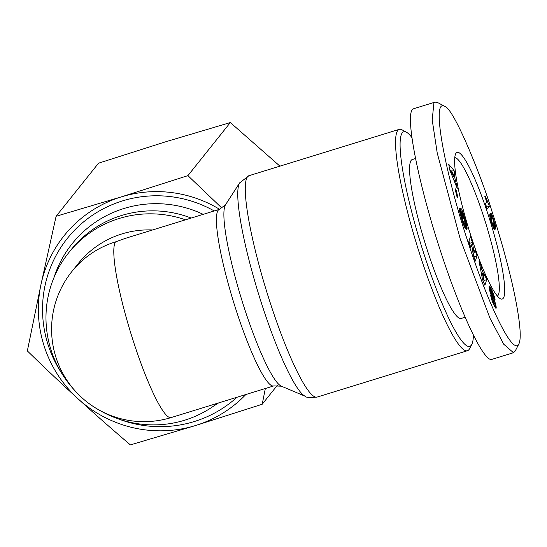<?xml version="1.0" encoding="UTF-8"?>
<svg xmlns="http://www.w3.org/2000/svg" width="547" height="547" viewBox="0 0 547 547"><rect width="100%" height="100%" fill="white"/><g stroke="black" fill="none" stroke-linecap="round" stroke-linejoin="round"><path stroke-width="0.82" d="M185.488 219.812A106.583 104.867 -141.4 0 0 68.628 252.823A106.583 104.867 -141.4 0 0 51.172 350.415A106.583 104.867 -141.4 0 0 74.583 390.264M99.78 410.4A106.583 104.867 -141.4 0 0 217.426 403.289M406.4 132.196L402.079 129.858A115.82 17.21 72.9 0 0 399.221 129.359A115.82 17.21 72.9 0 0 420.424 256.215A115.82 17.21 72.9 0 0 467.487 350.709A115.82 17.21 72.9 0 0 469.572 348.692L471.815 344.323A112.265 16.683 -107.1 0 1 424.178 254.683A112.265 16.683 -107.1 0 1 406.4 132.196A112.265 16.683 -107.1 0 1 411.912 137.557M454.742 157.659A72.477 10.769 -107.1 0 1 483.746 216.865A72.477 10.769 -107.1 0 1 497.421 296.057M471.117 236.468A76.737 11.405 -107.1 0 1 455.692 153.755A76.737 11.405 -107.1 0 1 488.252 215.026A76.737 11.405 -107.1 0 1 500.409 298.751A76.737 11.405 -107.1 0 1 471.117 236.468M465.114 317.239L461.21 318.443A83.13 12.355 -107.1 0 1 427.433 250.615A83.13 12.355 -107.1 0 1 412.212 159.56L415.522 158.541M444.52 106.275L437.614 102.528L435.152 102.098L433.894 103.007L432.212 119.964L437.21 152.934L460.143 238.69L490.009 318.299L503.719 344.213L513.476 352.712L515.247 350.996L518.836 344.008C521.558 338.771 520.238 322.744 514.877 295.92C508.149 263.326 497.531 228.304 491.739 210.663C483.473 182.329 454.14 107.821 444.52 106.275C430.393 98.07 446.468 177.713 467.931 241.76C486.598 300.064 512.546 356.582 518.836 344.008M435.152 102.098L413.669 108.723L412.411 109.632C405.17 116.73 418.393 183.594 440.137 249.911C460.348 312.611 484.218 362.982 491.985 359.338L513.476 352.712M265.336 388.514L262.198 404.254L195.539 425.532L130.391 444.902C111.766 429.005 94.337 413.662 78.112 398.859C61.886 384.062 44.963 368.083 27.35 350.914L40.97 284.549A120.791 118.843 -141.4 0 0 44.252 346.422A120.791 118.843 -141.4 0 0 78.112 398.859A120.791 118.843 -141.4 0 0 195.539 425.532A120.791 118.843 -141.4 0 0 245.842 394.524M191.183 218.055A106.583 104.867 -141.4 0 0 71.007 249.842L68.628 252.823M219.579 209.296A120.791 118.843 -141.4 0 0 121.256 196.906A120.791 118.843 -141.4 0 0 40.97 284.549L56.109 216.284L121.256 196.906L187.915 175.635L222 208.181M279.934 166.151L230.335 122.549L165.194 141.926L98.528 163.197L56.109 216.284M230.335 122.549L187.915 175.635M277.281 385.382L262.198 404.254M473.415 335.202A112.265 16.683 -107.1 0 1 471.815 344.323M484.833 196.537L485.244 196.024L489.415 206.24L487.117 209.118L485.374 203.737L486.878 201.857A8.355 1.244 -107.1 0 1 484.833 196.537M486.536 207.313L485.572 203.491M489.415 206.24L486.734 207.067M487.986 201.836L486.529 202.287M487.746 201.515L486.851 201.795M487.473 201.091L486.639 201.344M487.179 200.558L486.392 200.804M486.864 199.928L486.126 200.161M486.645 199.457L485.934 199.676M486.345 198.773L485.668 198.978M486.009 197.966L485.374 198.158M485.64 197.043L485.052 197.228M490.638 213.221L490.29 213.33L491.206 213.597L492.553 216.236L495.308 225.125L495.609 227.429L493.524 228.072M495.589 226.923L493.312 227.627M495.507 226.239L493.032 226.998M495.37 225.446L492.731 226.267M492.642 226.034L492.266 224.42M495.308 225.125L492.628 225.952M495.117 224.249L492.43 225.077M494.864 223.231L493.661 223.607M494.803 223.012L493.784 223.333M494.55 222.123L493.866 222.335M494.242 221.111L493.674 221.289M493.886 219.99L493.346 220.154M493.585 219.08L492.997 219.258M490.577 218.978L490.057 217.549M493.223 218.034L490.536 218.862M492.874 217.07L490.187 217.904M492.553 216.236L489.955 217.036L489.743 214.964L490.297 213.323M492.245 215.497L489.825 216.243M491.951 214.855L489.756 215.532M491.678 214.321L489.75 214.916M491.623 214.212L489.763 214.786M491.411 213.87L489.804 214.369M491.206 213.597L489.886 214M491.008 213.405L489.996 213.713M490.823 213.275L490.139 213.48M495.609 227.429L494.919 229.371L493.51 228.037L489.948 217.015M495.076 229.282L494.714 229.391M495.233 229.125L494.543 229.337M495.295 229.043L494.467 229.296M495.397 228.837L494.303 229.179M495.479 228.578L494.126 228.995M495.541 228.277L493.948 228.769M495.589 227.928L493.763 228.496M495.596 227.887L493.743 228.455M492.252 223.114L493.073 224.174L493.893 222.561L493.093 219.456L492.191 218.479L491.473 219.798L492.252 223.114L491.671 223.292M491.924 222.219L491.377 222.39M491.76 221.679L491.206 221.85M491.568 220.858L490.96 221.043M491.479 220.161L490.762 220.379M491.473 220.113L490.748 220.332M491.473 219.798L490.666 220.044M491.514 219.497L490.591 219.778M491.589 219.231L490.529 219.559M491.705 218.985L490.481 219.361M491.849 218.759L490.44 219.197M491.862 218.738L490.433 219.183M492.033 218.568L490.406 219.073M492.191 218.479L490.392 219.032M493.073 224.174L492.074 224.482M492.95 224.161L492.061 224.434M492.929 224.147L492.054 224.42M492.697 223.949L491.965 224.167M492.45 223.538L491.821 223.737M481.811 269.527L484.28 275.469L484.478 274.307L486.7 279.64L484.922 285.295L482.55 279.592L479.035 261.234L481.312 266.697L481.811 269.527L480.69 269.876M481.312 266.697L480.15 267.059M483.541 281.978L484.013 280.474L483.541 279.339M486.7 279.64L484.013 280.474M484.28 275.469L483.486 275.715M483.534 279.387L483.992 276.926L482.447 273.213L483.534 279.387L482.584 279.681M482.447 273.213L481.387 273.534M461.552 218.766L459.658 211.675L459.501 208.4L463.029 220.838L464.287 222.957L464.902 223.073L465.053 222.636L463.35 215.833L462.447 214.233L463.685 218.513L462.899 218.226L460.034 208.345L461.641 208.927L466.297 223.381L467.09 227.928L466.755 229.501L465.771 229.002L464.635 227.155L461.552 218.766M466.878 229.391L466.447 229.528M466.974 229.193L466.235 229.425M467.042 228.94L466.017 229.255M467.083 228.605L465.777 229.002M467.09 228.407L465.654 228.851M467.09 227.928L465.374 228.455M467.049 227.381L465.08 227.983M466.974 226.752L464.779 227.429M466.864 226.041L464.458 226.786M466.721 225.261L464.123 226.061M466.659 224.974L464.006 225.795M463.938 225.637L463.446 223.538M466.495 224.215L463.808 225.043M466.297 223.381L463.617 224.208M466.071 222.479L465.025 222.8M465.812 221.501L464.998 221.754M465.524 220.455L464.8 220.68M465.203 219.333L464.519 219.545M465.087 218.916L464.403 219.128M464.765 217.856L464.088 218.062M464.458 216.831L463.767 217.05M464.157 215.874L463.439 216.092M463.863 214.971L463.118 215.197M463.576 214.109L462.776 214.356M463.35 213.474L461.668 213.993M463.063 212.66L461.429 213.159M462.741 211.785L461.169 212.27M462.4 210.875L460.902 211.34M462.037 209.925L460.615 210.363M461.641 208.927L460.321 209.337M462.447 214.233L461.798 214.438M464.745 223.135L463.145 223.627M464.54 223.101L463.111 223.545M464.519 223.094L463.111 223.532M464.287 222.957L463.036 223.34M464.054 222.732L462.94 223.073M463.822 222.424L462.824 222.732M463.576 222.02L462.673 222.301M463.33 221.542L462.502 221.795M463.029 220.838L462.27 221.07M462.714 220.017L462.003 220.236M462.406 219.108L461.723 219.313M462.099 218.096L461.415 218.308M461.935 217.521L461.251 217.733M461.695 216.585L460.984 216.803M461.531 215.805L460.765 216.044M461.497 215.573L460.704 215.819M461.449 215.012L460.553 215.286M461.49 214.643L460.465 214.957M454.099 174.643L457.299 188.585L449.743 169.946L448.738 164.339L454.044 170.479L455.008 175.86L454.099 174.643L453.237 174.91M454.044 170.479L451.548 171.252M450.646 170.486L449.634 169.31M456.355 183.334L455.302 183.662M455.145 180.483L454.14 180.797M450.913 170.404L453.559 176.688L452.902 173.037L450.913 170.404L450.044 170.678M453.559 176.688L452.601 176.989M456.321 190.568L457.976 198.069L456.731 196.086L455.077 188.592L456.321 190.568L455.569 190.8M470.755 247.729L468.745 241.883L470.413 236.591L472.423 242.437L474.085 252.844L475.001 249.938L477.005 255.77L475.343 261.063L473.353 255.278L471.678 244.796L470.755 247.729M471.678 244.796L469.935 245.336M474.071 257.377L474.317 256.598L473.128 253.138M477.005 255.77L474.317 256.598M474.085 252.844L473.018 253.172M470.058 245.295L468.991 241.104M472.423 242.437L469.736 243.265M490.331 292.802L491.268 292.515L494.734 301.247L496.17 306.805L496.136 308.2L495.479 307.872L491.821 300.043L490.666 295.64L492.485 298.963L493.845 302.983L494.297 303.606L494.303 303.017L490.762 294.088L489.319 288.946L489.264 285.992L491.09 288.454L494.228 296.337L493.353 296.611M496.204 307.961L495.698 308.118M496.218 307.838L495.609 308.023M496.225 307.387L495.329 307.66M496.17 306.805L495.008 307.161M496.061 306.088L494.645 306.525M495.938 305.452L494.331 305.944M495.732 304.576L493.92 305.137M495.5 303.688L493.517 304.303M495.226 302.758L494.31 303.038M494.919 301.794L494.044 302.067M494.734 301.247L493.845 301.52M494.467 300.508L493.544 300.795M494.167 299.729L493.209 300.023M493.838 298.908L492.854 299.209M493.49 298.04L492.478 298.347M493.1 297.13L492.088 297.445M492.409 295.537L491.425 295.838M492.013 294.607L491.062 294.901M491.719 293.855L490.782 294.142M491.5 293.26L490.577 293.548M491.268 292.515L491.056 291.585L490.05 291.9M494.228 296.337L495.103 299.783L493.394 296.795L491.336 291.141L489.941 291.517M491.008 291.189L491.056 291.585M491.083 290.922L489.88 291.291M493.948 295.401L493.134 295.653M493.654 294.457L492.874 294.696M493.38 293.657L492.608 293.896M493.12 292.946L492.341 293.185M492.833 292.221L492.033 292.467M492.526 291.483L491.685 291.742M492.204 290.744L491.247 291.038M491.856 289.992L489.702 290.655M491.479 289.219L489.503 289.828M491.09 288.454L489.333 288.994M491.001 288.296L489.298 288.823M490.673 287.674L489.182 288.132M490.372 287.161L489.107 287.551M490.105 286.737L489.066 287.052M489.873 286.416L489.066 286.662M489.668 286.184L489.086 286.361M489.62 286.136L489.107 286.293M494.297 303.606L493.332 303.906M494.146 303.496L493.271 303.763M493.845 302.983L493.032 303.236M493.722 302.73L492.922 302.976M493.387 301.992L492.615 302.224M493.093 301.206L492.307 301.445M492.984 300.857L492.184 301.103M492.724 299.954L491.876 300.214M492.485 298.963L491.575 299.243M225.467 204.852L219.347 209.371L125.516 238.307L115.561 241.87A92.368 13.723 72.9 0 0 133.653 342.183A92.368 13.723 72.9 0 0 171.184 417.552L273.787 385.908L281.39 386.189A95.622 14.208 -107.1 0 1 244.441 308.358A95.622 14.208 -107.1 0 1 225.467 204.852L239.627 182.889A112.566 16.725 72.9 0 0 261.965 304.741A112.566 16.725 72.9 0 0 305.465 396.37L281.39 386.189M152.606 229.952A92.368 90.884 -141.4 0 0 78.146 263.681L71.801 271.62A92.368 92.368 0 0 0 171.184 417.552M115.561 241.87A92.368 90.884 -141.4 0 0 71.801 271.62M219.347 209.371A92.368 13.723 72.9 0 0 236.256 310.539A92.368 13.723 72.9 0 0 273.787 385.908M467.487 350.709L317.205 397.054A115.82 17.21 -107.1 0 1 270.15 302.559A115.82 17.21 -107.1 0 1 248.947 175.703L399.221 129.359M218.602 402.927A109.516 107.752 38.6 0 1 214.239 405.642M214.219 210.951A116.586 114.713 -141.4 0 0 84.525 221.125A116.586 114.713 -141.4 0 0 48.218 345.198A116.586 114.713 -141.4 0 0 61.927 373.622M118.808 419.077A116.586 114.713 -141.4 0 0 237.015 397.245M53.982 277.575A109.516 107.752 38.6 0 1 203.204 214.349M495.582 226.889L493.298 227.593M492.69 296.18L491.691 296.488M493.62 294.361L492.847 294.601M239.627 182.889L248.947 175.703M317.205 397.054C309.657 397.744 305.746 397.512 305.465 396.37"/></g></svg>
